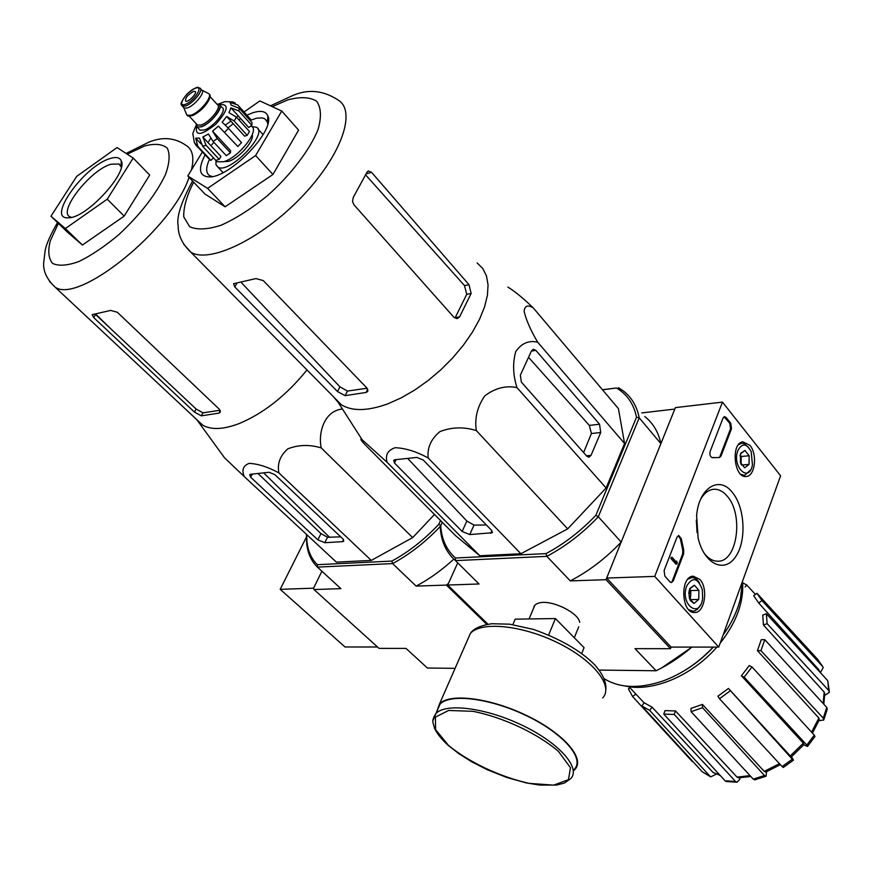 <?xml version="1.0" encoding="UTF-8"?>
<svg xmlns="http://www.w3.org/2000/svg" width="873" height="873" viewBox="0 0 873 873"><rect width="100%" height="100%" fill="white"/><g stroke="black" fill="none" stroke-linecap="round" stroke-linejoin="round"><path stroke-width="1.31" d="M718.741 647.1L654.739 576.398L722.473 402.115L780.604 475.785L718.741 647.1L671.097 647.089L606.68 578.057L654.739 576.398M749.962 445.361C757.677 454.255 755.014 476.451 746.175 476.483C733.964 478.415 730.581 442.873 742.89 441.836L749.962 445.361M699.797 579.356C708.57 588.347 704.675 613.283 694.526 612.508C681.158 613.468 679.794 576.3 693.184 576.191L699.797 579.356M732.349 492.405C745.204 507.671 746.721 541.762 735.219 557.323C724.001 573.561 703.998 563.751 698.127 538.052L696.61 515.67C698.76 487.811 719.287 475.196 732.349 492.405M673.312 580.84L671.446 582.586L670.006 581.887L664.877 576.191L664.102 570.571L677.001 537.201L678.758 535.531L681.3 538.706L683.745 550.143L683.614 553.908L673.312 580.84L670.922 582.509M721.043 456.012L719.527 457.517L712.444 457.67C710.24 457.016 709.465 454.942 710.142 451.45L723.051 418.058L724.492 416.617L726.096 417.425L730.777 423.329L731.498 428.687L721.043 456.012L718.959 457.485M606.68 578.057L675.407 407.615L722.473 402.115M700.681 499.17C704.162 493.212 708.407 489.928 713.394 489.306C718.403 488.902 723.03 491.215 727.274 496.246C743.741 514.383 737.423 561.415 718.272 561.197C713.034 561.404 708.232 558.633 703.889 552.882M696.327 520.122L697.069 532.585M678.31 535.64L680.329 538.761L681.3 538.706M672.33 580.872L682.631 553.951L682.762 550.186L680.329 538.761M677.219 563.063L676.837 564.056L671.763 558.327L672.145 557.345L676.422 562.179L676.782 561.164L677.219 563.063M672.145 557.345L671.162 557.389L670.78 558.371L675.855 564.089L676.837 564.056M675.735 561.394L676.782 561.164M670.78 558.371L671.763 558.327M712.073 457.659L713.819 457.474M724.066 416.759L729.817 423.427L730.537 428.785L720.083 456.099M689.943 588.391L694.351 585.216L698.913 590.344L698.738 599.445L694.013 603.461L690.532 600.711M698.913 590.344L698.738 599.445L694.013 603.461L689.43 598.343L688.852 592.527L689.605 589.188L694.351 585.216L698.913 590.344L690.805 590.563L689.594 589.21M686.724 585.969C692.605 576.496 697.8 577.74 702.318 589.712L702.645 598.278C699.96 619.852 679.565 604.422 686.724 585.969M687.793 579.268L691.809 577.566C694.81 577.522 697.385 579.345 699.524 583.033M700.244 605.349L697.571 609.147L694.821 610.871L693.053 611.198L688.764 609.703M689.506 589.461L690.718 595.091L690.805 590.563M690.106 600.067L690.718 595.091L689.823 599.435M690.63 599.62L698.738 599.445M740.795 453.251L744.953 450.457L749.176 455.761L749.034 464.414L744.669 467.808L740.424 462.526L740.555 453.818L744.953 450.457L749.176 455.761L749.034 464.414L744.669 467.808M737.892 450.501C742.137 442.829 746.579 443.233 751.206 451.712L752.45 464.851C749.165 483.729 731.519 466.619 737.892 450.501M738.405 444.772L741.581 443.233L743.709 443.397L748.63 447.391M750.54 470.023L744.625 475.327L740.904 474.399M740.086 455.477L741.144 460.78L741.21 456.481L740.151 455.16M741.09 464.294L741.144 460.78L740.773 463.563M741.483 465.058L749.034 464.414M741.21 456.481L749.176 455.761M455.095 668.347L427.399 668.02L406.01 648.399L379.057 648.377L314.007 589.548L313.56 588.184L321.897 571.226L313.56 588.184L280.178 589.34L345.021 646.98L377.529 646.991M306.368 537.19L280.178 589.34M486.839 624.435L446.387 585.085L448.395 583.524L457.725 562.845L447.707 585.041L487.963 624.228M820.02 672.243L818.678 669.536L758.692 603.003L761.954 600.58L822.682 666.579L823.228 667.561L820.413 672.668M823.163 703.496L824.188 692.082L763.439 624.992L767.116 623.649L828.75 690.51L829.295 692.387L824.69 695.41M811.563 732.131L818.874 718.053L757.437 650.647L760.95 650.658L823.272 718.173L823.697 720.039L818.961 720.662M803.335 743.196L803.978 744.56L791.396 756.836L790.272 755.942L803.335 743.196L741.417 675.789L744.167 677.175L806.838 745.04L807.503 746.426L803.771 744.8M791.527 756.727L793.459 760.11L792.313 759.204L728.464 688.448L790.272 755.942M766.527 771.743L766.09 776.206L764.475 775.519L702.558 707.719L702.427 704.413L764.213 771.361L779.436 763.679M740.173 777.788L739.529 779.654L737.03 782.208L726.314 781.521L725.136 780.811L735.513 781.477L674.229 714.452L675.516 710.949L737.041 777.123L750.038 775.628M716.373 774.133L710.698 776.861L702.329 771.841L710.164 776.413L649.676 710.382L652.12 707.228L713.143 772.55L719.778 774.984M692.245 761.54L632.598 696.556L628.418 688.841L629.924 687.717M635.086 693.238L635.751 694.21L632.598 696.556M652.12 707.228L644.23 702.787L641.808 705.93L702.252 771.754M720.203 775.453L713.143 772.55M641.808 705.93L649.676 710.382M675.516 710.949L665.04 710.611L663.753 714.103L725.136 780.811M735.513 781.477L737.03 782.208M750.824 776.49L738.547 777.843L737.041 777.123M663.753 714.103L674.229 714.452M765.916 776.283L754.774 779.84L753.246 779.109L764.475 775.519M702.427 704.413L690.98 708.396L691.089 711.691L753.246 779.109M780.375 764.693L765.817 772.038L764.213 771.361M691.089 711.691L702.558 707.719M793.404 760.165L783.256 767.465L782.099 766.549L792.313 759.204M728.464 688.448L717.933 696.163L719.483 698.727L782.099 766.549M719.483 698.727L730.035 690.99M806.838 745.04L814.302 735.131L752.002 666.95L749.23 665.586L741.417 675.789M814.302 735.131L814.956 736.528L807.612 746.284M744.167 677.175L752.002 666.95M818.874 718.053L819.289 719.898L812.447 733.102M823.272 718.173L826.742 707.403L764.77 639.68L761.267 639.691L757.437 650.647M826.742 707.403L827.233 709.203L823.905 719.538M760.95 650.658L764.77 639.68M824.188 692.082L824.712 693.948L823.828 704.216M828.75 690.51L827.757 680.678L766.385 613.752L762.729 615.105L763.439 624.992M827.757 680.678L829.285 691.449M767.116 623.649L766.385 613.752M818.678 669.536L820.129 672.363M822.388 666.055L817.532 659.202L756.946 593.291L753.705 595.702L758.692 603.003M761.954 600.58L756.946 593.291M742.672 582.891L746.688 584.921L745.095 586.983M746.688 584.921L755.429 594.426M455.477 558L455.488 560.63C446.136 552.402 441.061 541.249 440.276 527.183L440.723 525.633C441.552 539.208 446.474 550.001 455.477 558L546.029 553.613C564.198 543.879 580.807 531.1 595.855 515.299L598.3 516.783L639.222 417.829L660.883 443.648L674.818 409.077L641.731 412.918M447.707 585.041L479.037 583.982L455.488 560.63L546.825 556.341C565.617 546.356 582.782 533.174 598.3 516.783L621.194 542.057L606.015 579.694L670.486 648.694L671.097 647.089M595.855 515.299L636.515 417.229C633.776 403.981 627.076 394.236 616.436 387.994L602.468 389.74M618.433 387.656L623.409 390.973C631.681 397.401 636.952 406.36 639.222 417.829L636.515 417.229M602.523 389.805L616.436 387.994M440.723 525.633L442.262 522.294M507.9 287.086C514.917 291.407 523.385 298.348 533.294 307.918L618.411 408.597L624.577 443.517L606.124 487.985L567.69 528.874L520.908 553.733L479.823 555.741L455.575 535.673L364.074 443.68C360.549 439.686 359.927 438.388 362.197 439.806L387.11 462.319L479.823 555.741M579.727 622.384C578.526 612.748 551.976 599.751 539.754 602.828C535.967 603.647 533.927 605.371 533.654 608.034M599.074 670.071L656.125 670.759L635.009 648.65L670.486 648.694M546.029 553.613L546.825 556.341L570.287 580.894L606.015 579.694M661.461 668.041L691.994 647.089M656.125 670.759C668.74 664.637 680.645 656.747 691.853 647.089M644.754 416.541C653.091 423.089 658.471 432.135 660.883 443.648M621.194 542.057C605.906 558.218 588.937 571.171 570.287 580.894M479.037 583.982L474.672 579.65M603.985 678.572C619.317 688.088 638.763 688.961 662.323 681.202C681.246 674.36 698.204 663 713.176 647.1M723.106 634.998C731.738 622.951 737.532 610.74 740.49 598.332L742.432 581.494M624.85 685.938C651.891 692.518 691.765 676.171 716.875 647.1M720.127 643.248C736.703 622.045 744.167 601.377 742.519 581.232M681.562 672.33C693.337 665.684 703.922 657.271 713.317 647.1M521.367 382.123L586.863 456.263L588.991 457.223L591.021 455.368L600.711 432.517L599.555 424.234L535.88 350.379L533.316 349.276L531.428 351.011L520.363 375.15L521.367 382.123M533.294 307.918C527.619 304.524 524.564 305.725 524.138 311.552C526.364 320.544 530.893 330.769 537.713 342.238C529.005 340.099 521.694 343.165 515.79 351.426C512.571 362.841 512.964 374.899 516.958 387.59L606.124 487.985M537.713 342.238L624.577 443.517M516.958 387.59C505.718 385.331 494.98 388.114 484.722 395.938C477.258 406.862 474.465 418.407 476.331 430.575C463.967 426.701 451.843 427.028 439.959 431.568C430.946 439.086 427.028 447.904 428.217 458.009L520.908 553.733M476.331 430.575L567.69 528.874M394.465 463.006L462.144 531.461L469.739 534.571L492.23 532.737L491.597 530.337L423.241 460.016L416.858 457.419L394.989 459.733L393.712 460.257L394.465 463.006L396.113 459.613M428.217 458.009C416.519 451.581 405.509 448.144 395.185 447.707C387.754 450.173 385.069 455.04 387.11 462.319M267.749 123.977L267.367 122.024L264.748 118.783L262.326 117.931L256.64 118.193L250.071 120.387M209.4 159.563C205.657 167.769 205.788 173.16 209.793 175.735L212.27 176.564M205.046 154.936C197.833 169.013 199.219 176.346 209.204 176.924C229.741 177.852 275.181 130.732 267.935 116.065C266.036 111.297 260.994 110.194 252.788 112.77L246.917 115.181M239.999 119.034L238.842 119.776M232.316 124.413L228.519 127.469M213.841 142.244L211.855 144.722M244.036 111.984L259.87 100.93L281.761 111.057L255.625 155.547L207.61 188.361L187.782 176.008L202.656 151.52M225.921 124.632L229.959 121.816M236.528 117.233L237.652 116.436M208.789 141.415L210.666 138.316M281.761 111.057L298.588 130.11L272.943 174.502L225.103 206.792L204.948 194.013L187.782 176.008M207.61 188.361L225.103 206.792M255.625 155.547L272.943 174.502M459.624 316.834L455.215 317.63L466.749 294.31L471.136 293.47L469.019 284.718L371.603 172.363L368.22 170.933L366.955 172.319L353.227 197.473L352.55 201.576L353.969 204.806L454.102 317.51L457.288 318.623L459.624 316.834L471.136 293.47M365.787 175.058L464.501 285.602L466.749 294.31M345.108 395.655L366.147 392.435L367.522 391.595L366.955 388.049L263.253 280.582L255.975 278.574L233.538 283.703L234.804 286.944L337.491 391.541L345.108 395.655L347.454 391.071L339.913 386.826L241.69 282.972M347.454 391.071L367.118 388.212M333.65 396.953L338.222 402.431L341.387 404.799C352.321 411.445 367.839 411.107 387.95 403.795L401.176 397.881L414.675 390.078L428.043 380.606L440.876 369.748L452.781 357.821L463.388 345.184L472.38 332.231L479.495 319.365L484.548 306.947L487.418 295.358L488.051 284.914L486.479 275.89L482.78 268.513L477.116 262.948M583.601 452.574L591.403 433.532L600.711 432.517M528.536 357.319L589.33 425.391L591.403 433.532M469.739 534.571L474.028 525.088L466.869 521.05L407.615 458.401M474.028 525.088L486.403 525M581.767 653.408L584.07 647.657L555.424 618.564L515.179 619.153L512.844 624.621M548.659 634.933L555.424 618.564M574.281 769.32C584.975 758.67 563.751 733.735 527.237 716.078C490.877 698.269 450.228 693.151 440.068 704.107L437.035 711.048M573.812 770.499L574.816 769.56C585.587 758.823 564.198 733.702 527.412 715.904C490.757 697.953 449.802 692.791 439.556 703.845L436.522 712.215M220.029 105.229L222.048 107.444C227.635 109.627 213.59 127.393 204.129 130.055L200.07 130.175L199.164 129.204M193.304 91.523C187.608 94.906 185.054 98.103 185.654 101.126C188.164 102.807 198.007 92.636 195.039 91.425L193.304 91.523M200.561 88.806L201.652 90.006C205.984 91.632 194.777 105.698 187.346 107.936L184.159 108.088L183.472 107.346M201.914 90.181L208.407 93.433C213.699 95.43 200.124 112.508 191.078 115.171L187.215 115.334L186.156 113.435M209.16 94.186C213.983 96.543 200.539 113.206 191.678 115.814L187.815 115.978L187.051 115.236M219.134 104.236C224.699 106.397 210.633 124.184 201.172 126.869L197.123 127L196.109 123.617M213.416 157.827L210.95 160.392L210.066 160.021L196.076 145.355L194.363 142.594L192.977 134.497M210.95 160.392L197.811 146.348L195.683 138.174L200.888 143.761M219.188 159.344L206.017 145.202L202.852 136.996L220.934 156.453L219.188 159.344L215.806 160.381L202.634 146.271L199.47 138.098L195.683 138.174M230.417 152.84L217.257 138.589L212.565 131.157L230.625 150.723L230.417 152.84L226.293 155.678L213.121 141.47L208.44 134.038L202.852 136.996M224.699 132.183L228.442 128.298L241.537 142.626L237.827 146.489L218.414 126.116L212.565 131.157M228.442 128.298L222.157 122.22L226.664 116.48L234.16 120.987L236.463 117.157L228.988 112.65L230.909 107.794L238.886 110.98L239.137 108.263L231.181 105.087L230.036 102.425L237.642 104.88L250.518 119.175L249.722 120.005M235.175 103.025L232.862 101.923L224.939 101.639L218.556 104.007M224.361 101.759L224.939 101.639M236.463 117.157L249.482 131.517L247.201 135.348L234.16 120.987M239.137 108.263L252.068 122.602L251.839 125.33L238.886 110.98M223.924 161.614L228.497 161.341C238.645 158.7 254.447 141 252.21 134.813M251.009 125.898L251.369 126.301C260.361 129.968 238.504 157.904 223.521 161.745L217.126 161.778L215.675 160.239M218.414 126.116L237.827 146.489M226.664 116.48L244.593 136.166L247.201 135.348M230.909 107.794L248.729 127.48L251.839 125.33M215.969 160.534L215.958 164.604L217.901 167.092C228.901 174.906 269.353 132.969 256.367 127.229L251.861 126.629M196.84 419.706L224.514 457.779L244.233 476.538C241.526 469.958 243.196 465.571 249.242 463.367C258.168 463.836 268.044 467.011 278.891 472.893C277.101 463.672 280.08 455.651 287.85 448.82C298.479 444.706 309.599 444.401 321.231 447.914C318.045 433.39 323.883 410.91 342.423 408.979M200.179 423.383L202.612 425.107C211.222 430.105 223.499 429.56 239.442 423.46C263.853 413.18 286.377 395.338 307.001 369.945M434.503 514.481L412.667 537.604L371.287 560.411L336.367 562.136L244.233 476.538M324.789 542.711L342.631 541.631L343.733 541.216L342.936 538.936L274.897 474.672L269.091 472.282L250.649 474.246L249.7 474.628L250.627 477.204L317.848 539.841L324.789 542.711L327.506 537.244L340.743 536.862M257.939 473.472L320.969 533.599L327.506 537.244M446.387 585.085L416.126 586.099L392.588 563.587L391.868 561.077L317.346 564.678C311.475 558.884 308.016 551.256 306.958 541.795L306.641 534.527M317.346 564.678L317.412 567.112L392.588 563.587C409.808 554.29 425.806 541.795 440.592 526.092M306.958 541.795L306.696 543.661C307.776 553.373 311.345 561.186 317.412 567.112L340.874 588.642L314.007 589.548M440.516 520.537L438.77 524.324C424.333 539.667 408.695 551.911 391.868 561.077M453.796 559.102C441.814 570.178 429.254 579.181 416.126 586.099M306.696 543.661L306.423 534.647M438.77 524.324L440.254 525.24M329.721 537.441L263.624 472.871M149.687 175.037L124.184 216.111L82.411 245.029L67.679 232.371L50.95 216.22L76.693 176.379L117.058 147.57L133.187 158.046L149.687 175.037M218.97 413.125L201.303 415.843L194.417 412.056L93.673 317.565L92.167 314.651L110.707 310.417L117.331 312.261L219.254 409.164L220.007 412.493L218.97 413.125L220.302 410.725M194.417 412.056L196.109 409.022L202.972 412.842L220.094 410.255M196.109 409.022L95.561 314.476L93.673 317.565M133.187 158.046L107.248 199.186L124.184 216.111M107.248 199.186L65.355 228.54L82.411 245.029M65.355 228.54L50.95 216.22M121.314 167.201L119.055 164.004L110.947 164.211C90.334 169.929 57.531 211.823 70.015 216.831L71.433 217.344M110.031 158.559C84.092 165.892 45.691 219.92 68.432 217.792C85.958 218.566 128.167 173.018 121.282 160.861C119.797 157.413 116.044 156.649 110.031 158.559M278.891 472.893L371.287 560.411M321.231 447.914L412.667 537.604M682.762 550.186L683.745 550.143M682.631 553.951L683.614 553.908M730.537 428.785L731.498 428.687M729.817 423.427L730.777 423.329M725.136 417.523L726.096 417.425M193.675 182.184C186.735 195.716 183.428 207.283 183.756 216.864L189.659 226.718C197.189 230.101 207.752 229.577 221.36 225.136C236.179 218.392 251.61 208.538 267.64 195.552C291.025 174.545 309.609 150.156 318.012 129.673C321.624 117.102 321.166 107.619 316.648 101.235C309.948 97.045 300.388 96.576 287.981 99.828L272.223 106.648M183.548 243.993L190.925 252.275C209.793 263.69 261.409 239.016 301.261 197.396C341.376 155.918 357.101 110.718 337.829 99.86C323.01 90.235 307.874 88.85 292.422 95.692L270.434 105.819M464.501 285.602L469.019 284.718M366.344 173.792L371.603 172.363M234.804 286.944L236.899 283.267M337.491 391.541L339.913 386.826M366.147 392.435L367.773 389.238M586.46 455.815L591.021 455.368M589.33 425.391L599.555 424.234M531.406 351.066L535.88 350.379M462.144 531.461L466.869 521.05M490.757 533.294L491.914 530.697M571.739 635.129L565.518 628.822M541.14 618.771L532.585 618.902M448.591 745.498C469.041 762.282 500.305 776.981 529.191 783.376L553.591 785.133L568.476 779.665L570.473 767.727L558.534 751.489C537.779 733.549 503.47 717.42 473.068 711.32L448.591 710.458L435.42 717.137L435.627 729.697L448.591 745.498M440.068 704.107L435.987 713.448C433.27 717.519 432.288 720.662 433.041 722.866L434.623 728.508C437.22 733.877 441.76 739.507 448.242 745.4L459.056 753.825L471.944 761.911L487.167 769.68L506.842 777.494L526.255 782.906L539.765 785.089L556.603 785.067L564.351 783.081L570.582 778.803C581.232 768.316 559.866 743.49 523.254 725.779C486.785 707.938 446.092 702.634 435.987 713.448L432.975 720.585M602.741 697.942C613.839 686.025 593.433 660.108 557.465 642.648C521.639 625.035 481.034 621.194 470.394 633.394L467.088 640.968M219.669 104.629L219.647 104.64C229.435 103.723 228.159 110.216 215.871 124.097C201.434 135.599 195.006 136.428 196.578 126.574M185.283 104.367C176.193 107.575 186.375 91.338 195.366 88.217C204.566 84.845 194.373 101.257 185.283 104.367M184.159 108.088L182.359 106.146C182.468 104.214 177.154 106.593 187.182 93.826C199.862 83.819 197.702 88.38 199.862 88.053C204.195 89.668 192.977 103.734 185.534 105.982L182.359 106.146L181.584 105.175M208.538 100.744C204.882 106.997 199.873 111.755 193.511 115.05M210.033 96.554L217.312 104.553C222.331 106.495 209.651 122.526 201.117 124.959L197.473 125.079L196.654 124.206M217.017 104.236C226.282 103.079 212.041 123.475 201.368 126.552C197.822 127.6 196.152 126.716 196.36 123.89M196.076 145.355L197.811 146.348M202.634 146.271L206.017 145.202M213.121 141.47L217.257 138.589M342.631 541.631L343.58 539.678M317.848 539.841L320.969 533.599M250.627 477.204L252.286 474.072M58.382 223.39L50.296 240.817C47.72 251.02 48.484 258.55 52.598 263.406C58.655 266.298 67.439 265.665 78.941 261.507C91.589 255.298 104.946 246.295 118.99 234.499C140.455 214.376 155.951 194.417 165.455 174.611C169.58 163.065 170.191 154.248 167.289 148.17C162.443 144.056 154.936 143.303 144.754 145.911L127.207 154.161M49.532 281.477L54.944 286.999C78.123 304.928 172.003 229.195 189.07 177.361M191.405 170.039C194.439 157.555 192.638 149.327 186.014 145.365C174.949 137.694 162.662 136.581 149.152 142.015L126.083 153.43M201.303 415.843L202.972 412.842M712.586 457.594L713.557 457.507M691.809 577.566L689.506 577.642M692.911 611.198L690.576 611.242M741.581 443.233L739.66 443.419M744.32 475.349L742.377 475.501M628.964 686.691L644.143 702.907M268.087 122.515L267.389 121.729M267.138 121.456L264.748 118.783M267.367 122.024L267.935 116.065M341.387 404.799L190.925 252.275C182.348 244.167 178.092 235.317 178.136 225.725C176.39 217.061 181.191 202.154 192.562 181.017M367.533 391.584L367.959 390.744M338.222 402.431L362.197 439.806M492.23 532.737L492.481 532.159M534.811 605.305L529.049 618.946M578.734 626.781L574.292 637.726M605.851 689.43C606.451 681.977 602.621 673.65 594.382 664.473C580.239 650.429 559.877 638.73 533.294 629.378L509.701 624.184L491.772 623.726C480.576 625.45 473.45 628.669 470.394 633.394L439.556 703.845M183.843 107.87L186.822 115.061M187.215 115.334L187.815 115.978M189.31 116.284L196.665 124.217M197.123 127L200.07 130.175M192.955 134.726C192.431 134.344 193.468 131.277 196.065 125.526M194.352 142.594L210.066 160.021M215.817 160.381L217.126 161.778M263.079 134.682L258.037 129.084M223.052 172.603L217.901 167.092M95.866 314.28L109.791 327.855M202.612 425.107L54.944 286.999C46.956 279.316 43.192 271.372 43.65 263.144L45.21 250.18C46.487 243.753 50.59 234.542 57.531 222.571M220.018 412.482L220.345 411.881M120.823 165.815L119.055 164.004M121.063 166.35L121.282 160.861"/></g></svg>
